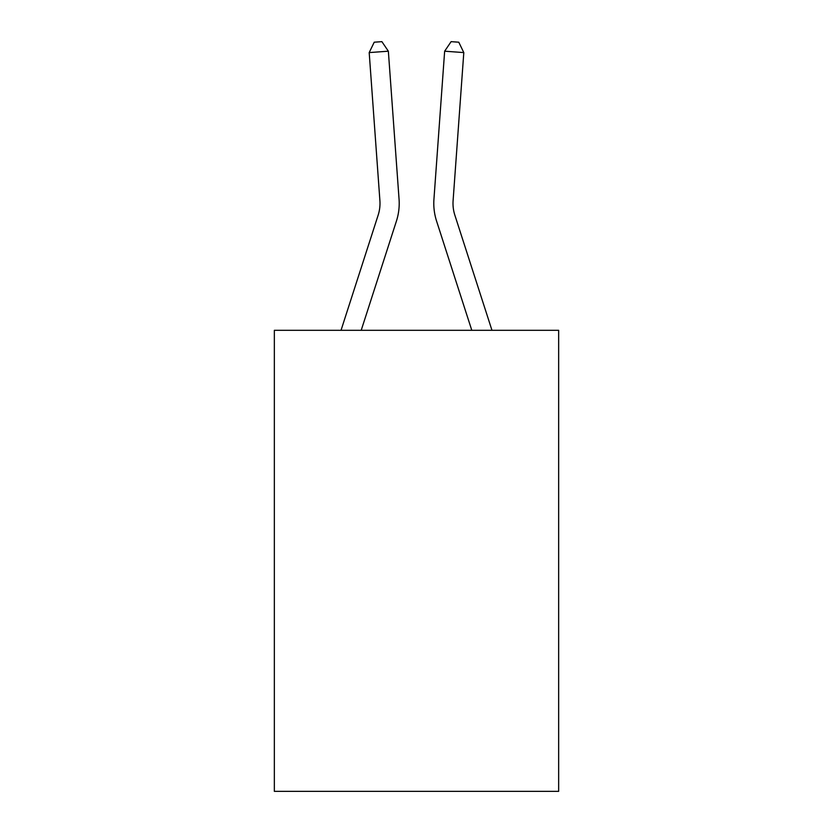 <?xml version="1.0" encoding="UTF-8"?>
<svg xmlns="http://www.w3.org/2000/svg" width="833" height="833" viewBox="0 0 833 833"><rect width="100%" height="100%" fill="white"/><g stroke="black" fill="none" stroke-linecap="round" stroke-linejoin="round"><path stroke-width="1.25" d="M558.651 330.305L558.651 791.35L274.349 791.35L274.349 330.305L558.651 330.305M399.059 199.212L388.355 51.198L399.059 199.212A57.633 57.633 0 0 1 396.435 221.047L361.21 330.305M491.97 330.305L454.849 215.153A38.422 38.422 0 0 1 453.1 200.597L463.804 52.583L444.645 51.198L433.941 199.212A57.633 57.633 0 0 0 436.565 221.047L471.79 330.305M341.03 330.305L378.151 215.153A38.422 38.422 0 0 0 379.9 200.597L369.196 52.583L374.225 42.202L381.889 41.65L388.355 51.198L369.196 52.583M378.151 215.153A38.422 38.422 0 0 0 379.9 200.597A38.422 38.422 0 0 1 378.151 215.153A38.422 38.422 0 0 0 379.9 200.597A38.422 38.422 0 0 1 378.151 215.153A38.422 38.422 0 0 0 379.9 200.597A38.422 38.422 0 0 1 378.151 215.153M463.804 52.583L458.775 42.202L451.111 41.65L444.645 51.198L433.941 199.212M454.849 215.153A38.422 38.422 0 0 1 453.1 200.597A38.422 38.422 0 0 0 454.849 215.153A38.422 38.422 0 0 1 453.1 200.597A38.422 38.422 0 0 0 454.849 215.153A38.422 38.422 0 0 1 453.1 200.597A38.422 38.422 0 0 0 454.849 215.153"/></g></svg>
